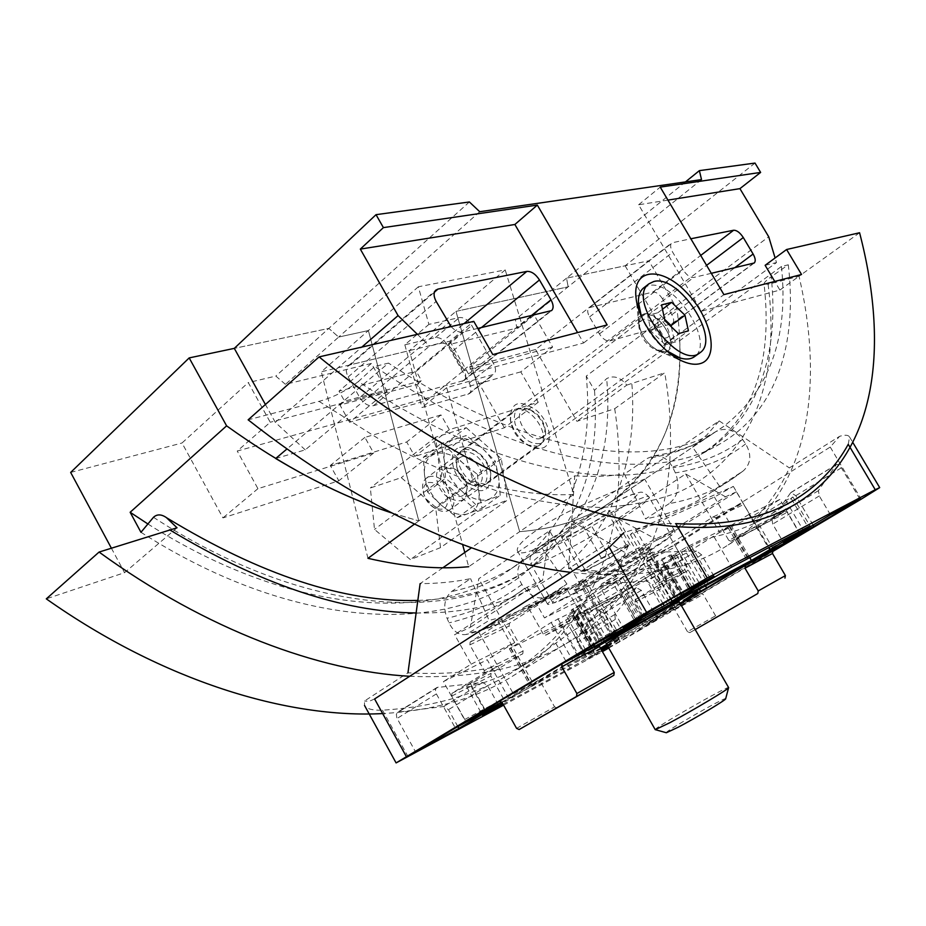 <?xml version="1.0" encoding="UTF-8"?>
<svg xmlns="http://www.w3.org/2000/svg" width="926" height="926" viewBox="0 0 926 926"><rect width="100%" height="100%" fill="white"/><g stroke="black" fill="none" stroke-linecap="round" stroke-linejoin="round"><path stroke-width="0.69" stroke-dasharray="4.63 3.47" d="M687.486 631.717L674.822 609.713L672.565 608.787L648.686 622.955L646.406 622.064L634.958 602.074L635.317 599.62L658.93 585.232L659.3 582.732L646.718 560.878L647.089 558.366L713.182 516.905L715.613 517.738L728.762 540.321L756.635 526.385L743.798 504.45L741.576 503.547L676.119 544.453L675.748 546.907L688.03 568.17L687.659 570.613L664.312 584.804L663.954 587.211L675.147 606.657L677.323 607.537L700.924 593.566L703.216 594.423L715.59 615.813L717.882 616.693L689.812 632.643L695.183 629.553L689.835 632.632L687.486 631.717L715.59 615.813M728.762 540.321L731.089 541.247L759.042 527.218L756.635 526.385M772.122 549.685L772.226 547.324L759.818 526.13L757.445 525.204L731.216 541.178M799.231 535.286L799.346 532.982L787.239 512.391L784.901 511.499L759.042 527.218M598.15 642.239L598.566 639.183L584.294 614.088L581.655 612.908L545.773 635.143L543.226 633.963L581.482 614.818L566.886 589.144L564.455 588.033L509.404 623.233L509.08 626.045L523.109 650.955L522.773 653.744L491.093 673.318L490.792 676.038L503.478 698.713L505.851 699.825L537.994 680.633L540.437 681.744L554.581 706.862L557.105 707.973L519.127 729.538M543.226 633.963L528.225 607.433L525.748 606.264L470.176 641.996L469.864 644.878L484.263 670.609L523.109 650.955M484.263 670.609L483.951 673.48L452.004 693.285L451.714 696.086L464.736 719.49L467.19 720.636M635.861 622.075L635.919 619.425L622.04 595.175L619.448 594.052L583.993 615.94L581.482 614.818M566.226 536.918L590.545 524.185L610.465 510.932L606.264 510.214L581.354 523.225L561.249 536.675L566.226 536.918L585.637 570.937L609.875 557.927L590.545 524.185M628.36 545.24L619.911 551.502L630.062 545.009L626.207 544.905L613.834 551.537L628.36 545.24L616.091 576.215L583.172 571.122C582.338 570.879 584.989 568.772 591.135 564.791L613.834 551.537L601.379 558.204L580.996 571.307L561.249 536.675M580.996 571.307L585.637 570.937M583.172 571.122L597.802 564.409L619.911 551.502L609.875 557.927M573.449 587.177C559.35 596.217 552.452 601.368 552.764 602.641C553.609 608.139 675.285 538.446 670.933 534.962C672.079 530.691 608.729 564.49 573.449 587.177M588.554 580.023C579.734 585.66 575.405 588.89 575.555 589.7C575.81 593.23 651.186 550.067 648.246 548.076C648.779 545.541 610.222 566.122 588.554 580.023M630.062 545.009L610.465 510.932M626.207 544.905L606.264 510.214M601.379 558.204L581.354 523.225M666.35 732.744C663.016 732.431 727.095 695.727 725.671 698.771M655.214 729.642C652.865 728.623 728.959 685.043 728.623 687.601M848.239 444.318L849.559 436.968C848.228 434.884 844.906 434.688 839.581 436.343L789.334 467.896C780.56 487.666 768.511 505.145 753.185 520.319L785.734 500.364L792.922 497.007L772.087 513.525C755.604 524.139 736.251 531.883 714.027 536.767C707.209 538.434 699.697 541.629 691.479 546.34L657.483 567.395L676.073 599.678M636.012 530.123L733.346 486.393L714.409 497.019L630.375 534.51L636.012 530.123L657.483 567.395C631.208 572.233 601.576 572.627 568.599 568.599L623.939 532.682C644.114 525.806 661.395 522.785 675.783 523.618M657.703 618.962L641.278 590.337L636.336 587.64L614.876 614.436L615.246 619.448L625.027 636.579L657.703 618.962L619.957 641.313L603.937 613.209L599.018 610.604L577.025 637.458L577.315 642.401L586.841 659.219L602.05 650.99M675.876 608.394L800.573 534.568L779.912 499.427L751.194 517.09L736.413 491.822L668.676 534.672L657.437 539.927L617.816 518.641L650.388 575.254L624.008 591.54L643.605 625.768L675.876 608.394L656.777 575.196L624.008 591.54M736.413 491.822L725.498 496.799L657.437 539.927M599.353 644.264L508.849 698.308L487.25 659.752L443.404 681.617L465.616 721.574M641.649 618.996L618.047 577.778L587.304 597.038L549.569 530.806L478.788 578.704L470.339 627.284L454.597 634.634L471.102 664.173L443.404 681.617M471.102 664.173L514.706 642.54L478.788 578.704M514.706 642.54L487.25 659.752M581.1 583.287L585.568 579.931L582.581 581.007L498.026 620.929L478.615 631.81L581.1 583.287L599.076 614.806L572.175 631.3L533.955 658.976C515.62 670.644 494.75 679.811 471.346 686.502L466.681 686.814L470.292 683.307L497.899 666.211C470.871 672.461 440.903 674.649 407.972 672.808L364.497 701.017L364.52 705.45C366.789 708.98 372.784 710.555 382.484 710.173C434.861 706.932 478.557 694.014 513.583 671.419C537.705 655.921 557.51 637.262 572.974 615.42C579.12 606.819 587.802 597.478 599.029 587.408L612.954 583.01L639.912 630.131L772.249 551.803M503.594 705.172L602.409 651.615M608.776 648.05L639.912 630.131M599.029 587.408L640.236 561.526C629.68 581.366 615.952 599.134 599.076 614.806L614.621 642.088L619.332 639.137L607.317 645.491M612.954 583.01L830.24 447.061L839.581 436.343M671.917 556.132L676.362 554.848C676.512 555.623 672.334 558.76 663.838 564.258L686.467 553.03L729.85 526.095L686.953 546.884L671.535 556.237L693.227 593.022M549.569 530.806L542.624 580.185L527.125 587.246L454.597 634.634M527.125 587.246L544.488 617.931L587.304 597.038M618.047 577.778L575.636 598.312L544.488 617.931M575.636 598.312L600.002 641.128M573.229 615.396L567.163 617.387C566.909 616.762 570.439 614.042 577.731 609.239L551.167 622.48L509.346 648.756L559.489 623.858L573.726 615.234L593.682 651.406L587.941 654.011L599.458 646.417M599.411 646.325L572.847 660.77L530.378 686.166L593.682 651.406M600.893 648.941L534.024 684.951L502.505 703.216M650.388 575.254L682.832 559.165L668.676 534.672M682.832 559.165L656.777 575.196M568.599 568.599L574.71 475.814L471.415 547.856M442.86 567.777L420.115 583.646C438.079 583.577 454.897 581.91 470.558 578.646L451.518 591.587C444.422 597.837 442.929 606.738 447.038 618.29L449.041 622.862C453.335 631.59 459.076 635.467 466.229 634.484L489.102 620.432L470.558 578.646M374.602 698.956L369.208 701.306L364.497 701.017M566.897 583.993L542.023 547.972L523.086 560.658C516.465 566.666 516.06 574.606 521.87 584.48L524.591 588.415C531.894 597.467 539.673 600.06 547.903 596.17L566.897 583.993L555.704 592.038C536.71 604.747 514.509 614.204 489.102 620.432M498.362 704.836L487.666 685.703L482.77 682.45L436.91 687.52C435.208 688.944 435.035 691.074 436.377 693.898L455.337 728.033M457.895 726.655L448.473 709.675L443.623 706.538L397.729 712.152L396.351 714.316L396.849 717.939L415.531 751.854M608.475 647.517L619.957 641.313M742.328 471.542L743.474 470.732C751.09 463.486 751.808 454.539 745.638 443.901L742.594 439.468C734.225 429.363 725.058 426.886 715.092 432.014L692.579 447.096L719.514 486.173L742.328 471.542L732.096 479.066C714.617 490.861 693.632 499.056 669.139 503.651C678.226 496.139 680.309 485.884 675.39 472.897L672.959 467.827C668.398 459.284 662.136 455.268 654.184 455.777L647.505 458.312L624.379 474.043L645.584 518.919L669.139 503.651M597.617 596.842C618.591 584.294 638.188 573.252 656.407 563.691L670.262 554.998L623.071 577.951L571.203 610.107L597.617 596.842L618.533 633.5M813.086 525.042L795.804 495.711L790.804 492.574L771.96 518.907L772.701 524.128L783.512 542.578M859.988 499.183L841.375 467.804C839.558 465.072 837.88 463.984 836.363 464.539L818.422 490.653L819.278 495.931L830.402 514.775M503.119 704.304L569.907 668.202L601.437 649.913M600.453 648.165L595.858 650.955L600.604 648.443M644.403 576.285L575.787 615.628L620.744 593.288L667.31 564.721L644.403 576.285L664.66 611.53L606.727 644.473M779.912 499.427L748.879 514.451L770.108 550.762M663.062 603.729L652.298 585L647.216 581.273L602.039 583.646C600.453 585.047 600.43 587.281 601.958 590.337L623.221 627.562M713.958 576.146L701.607 554.848L696.479 550.958L651.684 552.417C650.145 553.806 650.168 556.063 651.754 559.2L673.734 597.339M725.498 496.799L685.668 473.962L617.816 518.641M607.711 646.186L614.621 642.088M542.023 547.972L557.602 535.112L571.215 520.678L640.236 561.526M692.579 447.096L706.92 434.873L719.189 420.902L571.215 520.678M574.71 475.814C592.559 476.971 609.123 476.392 624.379 474.043M535.24 549.095C548.331 543.122 563.807 533.932 581.644 521.535L644.704 479.17C645.109 478.719 613.209 491.081 576.852 507.714C540.379 524.301 513.583 545.368 517.657 551.34C519.463 553.968 525.32 553.216 535.24 549.095M733.346 486.393L769.031 547.416M719.514 486.173L709.131 493.766C691.421 505.712 670.239 514.092 645.584 518.919M599.157 645.063L593.138 648.721L599.18 645.549M719.189 420.902L789.334 467.896M685.668 473.962L719.71 532.462L751.194 517.09M640.78 549.407L648.628 546.653C651.649 548.724 574.409 592.953 574.132 589.318C570.925 588.438 620.721 558.586 640.78 549.407M606.322 643.755C613.73 640.607 672.832 606.762 679.29 601.969M748.879 514.451L719.71 532.462M478.615 631.81L514.601 695.993M680.425 603.937L643.605 625.768M607.028 644.994L640.144 627.18L680.205 603.555M679.985 603.173L664.66 611.53M501.834 702.082L508.849 698.308M563.321 598.543C598.856 581.806 678.665 533.978 674.95 531.431C676.235 526.755 607.838 563.216 569.837 587.697C554.72 597.397 547.324 602.942 547.683 604.319C548.435 605.083 553.644 603.162 563.321 598.543M542.624 580.185L470.339 627.284M625.027 636.579L607.988 646.672M601.715 650.399L586.841 659.219M448.601 449.11L462.201 462.456C471.461 470.952 477.017 480.768 478.869 491.903C480.073 502.887 476.774 510.11 468.973 513.571C460.65 516.268 451.529 513.571 441.609 505.469C431.944 496.718 426.261 486.613 424.525 475.142L423.356 457.259L448.601 449.11L466.31 435.556L441.146 443.531L444.237 460.153L445.533 478.36L461.553 490.815C451.83 481.925 446.054 471.704 444.237 460.153C443.195 448.902 446.702 441.795 454.747 438.82C463.174 436.644 472.179 439.618 481.775 447.756L466.31 435.556M423.356 457.259L441.146 443.531M477.446 474.401L478.869 491.903L482.099 508.305L457.398 517.646L441.609 505.469L427.488 491.88L424.525 475.142C423.587 463.961 427.152 456.854 435.22 453.809C443.67 451.575 452.664 454.458 462.201 462.456L477.446 474.401L495.329 461.206L481.775 447.756C491.093 456.379 496.73 466.299 498.674 477.503L495.329 461.206M457.398 517.646L475.628 504.496L500.237 495.317L498.674 477.503C499.971 488.558 496.741 495.792 488.974 499.207C480.687 501.846 471.542 499.045 461.553 490.815L475.628 504.496M482.099 508.305L500.237 495.317M461.553 456.75C472.781 452.201 489.102 477.203 479.147 483.731C476.265 485.733 472.63 485.571 468.255 483.245C462.653 479.807 458.937 474.911 457.131 468.556C456.055 463.683 456.865 460.106 459.551 457.814L461.553 456.75M446.563 468.07L455.511 469.482C461.125 472.873 464.806 477.747 466.577 484.09C467.607 488.951 466.75 492.528 463.995 494.82C454.006 503.443 433.646 476.601 444.538 469.146L446.563 468.07M462.051 451.714C473.012 450.916 481.242 457.479 486.763 471.427C488.291 484.807 482.828 489.148 470.35 484.448C463.417 480.2 458.833 474.147 456.587 466.276C455.048 458.671 456.877 453.821 462.051 451.714M442.431 466.577L453.474 468.325C460.372 472.503 464.91 478.499 467.086 486.3C467.815 501.047 461.125 504.543 447.038 496.776C435.44 487.852 432.743 469.447 442.431 466.577M427.488 491.88L445.533 478.36M626.833 385.089L664.718 372.761L614.714 408.69L576.944 421.33L535.564 349.519L648.813 260.785L676.825 308.393L586.251 376.095L594.504 390.355L606.68 378.595C613.602 375.065 620.316 377.229 626.833 385.089L576.944 421.33M440.533 547.625L410.357 559.57L374.498 529.417L370.354 487.956L401.271 477.666L435.625 507.182L440.533 547.625L507.379 500.133L477.573 511.43L410.357 559.57M535.564 349.519L469.656 366.951L534.152 315.129L552.625 347.111L520.782 371.858L538.237 402.254L449.33 429.664L414.836 456.437L406.699 441.98L330.304 465.489L338.823 480.791L222.958 517.9L182.005 442.998L248.272 382.588L270.253 422.256L237.241 451.055L430.821 396.988L426.191 400.703L349.577 422.244L387.045 391.177L270.253 422.256M449.33 429.664L440.984 414.941L406.699 441.98M477.573 511.43L440.88 479.599L435.602 437.188L466.229 427.673L401.271 477.666M435.602 437.188L370.354 487.956M464.783 552.486L468.683 566.724L519.683 531.663L455.962 311.379L409.419 350.595L462.63 544.627M414.397 524.174L418.818 520.921L368.386 330.559L418.818 520.921L391.339 512.819L418.818 520.921L472.966 481.092L446.702 387.681L493.847 374.324C496.174 371.974 496.081 368.421 493.604 363.663L471.751 325.512C468.047 319.84 463.926 317.19 459.389 317.56L428.912 324.389L418.332 286.782L505.202 269.906L455.962 311.379L568.124 286.829L455.962 311.379L519.683 531.663C556.734 528.653 587.385 518.583 611.611 501.475C669.278 460.998 687.983 388.191 676.825 308.393M349.577 422.244L339.958 405.044L417.001 384.464L426.191 400.703M466.229 427.673L501.336 458.787L507.379 500.133M459.62 447.408C463.44 446.251 467.723 446.876 472.48 449.26C481.971 454.747 488.083 462.838 490.803 473.51C491.162 491.486 482.62 495.341 465.211 485.074C450.881 473.533 447.675 450.812 459.62 447.408M501.336 458.787L435.625 507.182M440.88 479.599L374.498 529.417M479.726 211.718L338.661 337.064L368.386 330.559L338.661 337.064L328.823 328.406L234.301 348.373L328.823 328.406L338.661 337.064L285.44 384.348L371.419 363.443L387.045 391.177M285.44 384.348L275.809 376.083L248.272 382.588M520.782 371.858L430.821 396.988L463.278 370.886L448.369 344.738L416.249 371.28L338.985 391.154L344.576 401.132L421.585 380.713L416.249 371.28M440.984 414.941L364.902 437.396L373.641 452.999L257.937 488.662L237.241 451.055M140.96 532.3C301.864 635.248 455.8 633.778 528.26 569.999C578.229 524.591 600.314 464.713 594.504 390.355M147.905 523.977C295.162 617.85 438.033 622.237 511.291 568.68C571.388 526.72 593.96 454.365 586.251 376.095M537.566 446.274L539.742 445.117C553.493 435.926 526.477 399.951 513.999 410.901C511.071 413.366 510.018 417.279 510.851 422.673C513.212 432.662 518.838 440.128 527.716 445.07L537.566 446.274M542.682 448.022C554.003 444.376 550.183 422.314 536.42 410.334C519.405 398.863 510.701 401.872 510.307 419.397C513.178 431.516 519.995 440.568 530.772 446.575L537.138 448.52L542.682 448.022M534.152 315.129L515.435 319.551L516.789 328.105L448.369 344.738M755.014 163.069L625.119 265.785L566.562 278.159L568.124 286.829L566.562 278.159L515.435 319.551M685.471 181.901L566.562 278.159L648.813 260.785M538.237 402.254L504.369 427.766L414.836 456.437M177.028 527.785L124.559 572.673L46.3 598.856M484.668 484.819L486.891 483.615C490.213 480.883 491.336 476.589 490.259 470.732C488.002 461.877 482.932 455.175 475.05 450.626L464.412 449.098L461.819 450.476C449.214 458.879 470.628 491.081 484.668 484.819M469.389 201.961L275.809 376.083M409.697 676.281C476.334 679.094 530.309 667.056 571.631 640.179C658.733 584.318 683.272 480.305 664.718 372.761M371.419 363.443L338.985 391.154M339.958 405.044L344.576 401.132M418.332 286.782L321.334 371.777L409.419 350.595M701.514 179.586L516.789 328.105M417.001 384.464L421.585 380.713M552.625 347.111L463.278 370.886M257.937 488.662L222.958 517.9M469.656 366.951L504.369 427.766M614.714 408.69C630.803 514.891 603.22 618.232 514.497 674.938C479.263 697.579 435.324 710.462 382.646 713.576M70.665 472.434L182.005 442.998M111.375 548.157L124.559 572.673M364.902 437.396L330.304 465.489M373.641 452.999L338.823 480.791M367.969 558.332L321.334 371.777M643.917 287.708L648.304 285.706C673.433 277.974 715.867 343.014 694.512 356.637M666.604 350.699C655.122 341.567 646.707 330.131 641.382 316.379M643.894 313.972C656.997 309.527 679.325 343.534 668.04 350.769L660.18 351.486C648.107 345.722 640.966 336.103 638.755 322.665L641.556 315.118L643.894 313.972M428.726 476.959C442.686 471.241 462.398 501.522 449.99 509.682C446.031 512.367 441.135 511.985 435.313 508.548C429.548 504.705 425.59 499.484 423.413 492.887C421.643 486.324 422.569 481.462 426.191 478.325L428.726 476.959M655.539 318.81C662.75 316.379 674.325 336.08 666.651 337.77C659.439 340.374 647.702 320.327 655.539 318.81M671.373 326.855L674.417 341.069L664.393 343.974L650.897 331.091L647.656 315.407L657.819 312.768L664.625 319.32M664.393 343.974L678.457 333.661M650.897 331.091L664.914 320.639M428.206 482.527C437.095 481.809 443.542 486.995 447.547 498.084C448.126 508.582 443.392 511.65 433.356 507.286C428.854 504.288 425.752 500.202 424.05 495.028C422.441 488.615 423.819 484.448 428.206 482.527M657.819 312.768L662.484 309.249M647.656 315.407L661.558 304.909M674.417 341.069L688.423 330.825M859.583 232.75L799.034 276.249C824.742 386.987 809.405 492.238 728.183 544.916C689.72 570.335 637.169 579.479 570.543 572.361M764.043 283.969C763.869 282.766 766.265 280.358 771.231 276.758C779.275 353.315 759.077 420.531 701.237 454.226C752.282 421.214 773.222 364.474 764.043 283.969L768.117 284.305L799.034 276.249M625.119 265.785L657.113 320.35L663.537 345.41L679.73 340.687L781.44 266.48L788.304 264.79L771.231 276.758M663.537 345.41L776.497 262.567L775.108 257.96M765.131 265.311L776.497 262.567M540.749 438.322C529.88 442.952 512.553 416.874 522.241 410.484L526.234 409.142L531.258 410.253C538.7 414.223 543.319 420.369 545.101 428.68L544.361 435.07L540.749 438.322M540.124 443.566C529.857 444.515 521.546 438.067 515.169 424.235C512.46 410.855 516.893 405.773 528.457 408.979C537.624 413.864 543.307 421.423 545.495 431.655C546.201 437.859 544.407 441.829 540.124 443.566M275.682 458.497L305.244 449.874L429.548 346.081L449.839 341.196L473.776 321.368M788.304 264.79C797.355 342.169 778.025 410.044 720.37 443.681L701.237 454.226C634.044 494.959 504.774 479.714 358.408 381.535L374.764 366.476L388.503 363.096L287.014 448.925M358.408 381.535C345.907 391.061 332.77 397.671 318.995 401.363L248.145 419.825M359.728 397.555C363.733 403.678 368.316 406.387 373.479 405.681L464.019 380.482C466.345 378.109 466.299 374.59 463.857 369.902L453.022 350.896C449.33 345.248 445.198 342.643 440.614 343.095L350.479 364.763L348.176 365.955C345.734 368.536 345.734 372.217 348.164 376.975L359.728 397.555L448.508 323.035M417.406 334.321L429.548 346.081M305.244 449.874L275.3 422.337L361.846 347.088M449.839 341.196L468.544 374L583.6 342.979L577.581 332.596M451.066 326.589C455.036 330.779 458.868 332.584 462.549 332.006L477.816 328.406M662.46 298.809C659.347 294.063 656.152 291.817 652.876 292.06L588.959 307.721C587.096 309.643 587.292 312.71 589.549 316.935L599.411 333.916C602.757 338.985 606.229 341.312 609.829 340.918L672.519 323.544C674.267 321.773 674.035 318.822 671.801 314.701L662.46 298.809L706.584 265.357M666.037 351.776L658.699 350.942C648.05 345.201 641.429 336.312 638.871 324.262L638.778 323.186C640.537 311.321 647.876 310.916 660.759 321.982C671.871 336.196 673.63 346.127 666.037 351.776M661.025 350.317L655.874 349.947C646.498 345.282 640.861 337.701 638.963 327.202L641.243 320.627C650.307 312.513 672.785 342.794 662.68 349.484L661.025 350.317M404.836 344.808L421.978 407.509L469.343 393.631C471.693 391.27 471.647 387.728 469.216 383.04L447.733 345.363C444.086 339.773 439.977 337.191 435.428 337.608L404.836 344.808L428.912 324.389M679.73 340.687C683.168 410.206 660.47 463.799 611.611 501.475C587.385 518.583 556.734 528.653 519.683 531.663L573.796 494.449L505.202 269.906M667.935 200.109L638.616 204.773L701.41 311.205L779.889 290.046L774.749 281.435M779.889 290.046L801.546 274.49M711.307 273.32L693.643 277.476C690.125 277.707 686.617 275.172 683.122 269.883L672.693 252.231C670.297 247.832 669.973 244.719 671.72 242.878L690.842 238.769M720.37 443.681C653.478 484.356 523.202 467.804 374.764 366.476M468.544 374L492.817 354.589M701.41 311.205L723.924 294.63M638.616 204.773L660.238 187.11M657.113 320.35L768.719 236.767M275.3 422.337L265.415 404.5M781.44 266.48C788.813 337.018 769.68 390.24 724.051 426.145C662.391 471.542 535.946 460.801 388.503 363.096M472.966 481.092C510.203 491.532 543.817 495.989 573.796 494.449M583.6 342.979L607.143 324.922M446.702 387.681L421.978 407.509M715.613 517.738L743.798 504.45M713.182 516.905L741.402 503.64M634.958 602.074L663.954 587.211M635.317 599.62L664.312 584.804M658.93 585.232L687.659 570.613M672.507 608.833L700.924 593.566M648.686 622.955L677.381 607.502M646.406 622.064L675.147 606.657M646.718 560.878L675.748 546.907M647.089 558.366L676.119 544.453M659.3 582.732L688.03 568.17M674.822 609.713L703.216 594.423M757.306 525.274L784.773 511.569M759.818 526.13L787.239 512.391M772.226 547.324L799.346 532.982M470.176 641.996L509.404 623.233M525.574 606.356L564.281 588.137M528.225 607.433L566.886 589.144M469.864 644.878L509.08 626.045M451.714 696.086L490.792 676.038M452.004 693.285L491.093 673.318M483.951 673.48L522.773 653.744M516.581 728.368L554.581 706.862M502.054 702.417L540.437 681.744M584.294 614.088L622.04 595.175M598.566 639.183L635.919 619.425M464.736 719.49L503.478 698.713M499.6 701.237L537.925 680.668M545.912 635.062L584.121 615.859M581.516 612.989L619.309 594.133M551.769 538.261L538.11 548.285L534.325 553.169L540.749 552.151C557.128 546.074 593.601 526.234 618.394 509.971L632.412 499.924L637.644 494.31L632.655 494.426C624.193 497.575 612.155 503.258 596.541 511.488C580.127 520.597 565.207 529.522 551.769 538.261M551.051 547.833C537.173 557.174 530.529 562.719 531.119 564.466C533.098 571.955 654.462 502.448 648.976 496.973C649.415 491.498 585.764 524.382 551.051 547.833M641.278 590.337L603.937 613.209M572.974 615.42L595.638 655.33M830.24 447.061L861.18 499.183M686.953 546.884L708.494 584.086M729.075 526.396L749.875 562.082M727.917 527.438L748.521 562.8M686.467 553.03L705.427 585.788M633.534 533.515L672.774 601.68M559.489 623.858L579.769 659.648M565.774 620.304L586.065 656.071M470.292 683.307L486.671 712.65M524.591 588.415C503.721 604.238 478.534 615.721 449.041 622.862M521.87 584.48C501.174 600.06 476.23 611.322 447.038 618.29M436.377 693.898L397.115 718.449M438.172 687.069L399.002 711.7M742.594 439.468C724.155 453.844 700.936 463.289 672.959 467.827M745.638 443.901C727.072 458.532 703.656 468.186 675.39 472.897M656.407 563.691L677.612 600.511M662.217 560.38L683.538 597.363M841.375 467.804L795.804 495.711M785.734 500.364L802.9 529.556M791.429 498.894L807.912 526.917M572.175 631.3L587.454 658.212M555.75 643.165L569.907 668.202M577.338 614.54L597.455 649.948M583.704 610.593L603.914 646.105M701.607 554.848L652.298 585M382.484 710.173L408.181 756.843M591.899 600.025L612.896 636.868M819.278 495.931L772.701 524.128M523.283 560.519L520.447 562.533C501.128 576.041 478.152 585.718 451.518 591.587M557.903 618.684L579.583 656.939M551.167 622.48L572.847 660.77M835.993 464.898L790.422 492.945M471.346 686.502L486.127 712.985M715.092 432.014L712.511 433.866C694.894 446.309 673.225 454.458 647.505 458.312M510.828 647.691L531.918 685.194M510.608 648.235L531.593 685.564M714.409 497.019L749.724 557.591M572.361 609.644L594.249 648.177M498.026 620.929L534.024 684.951M582.581 581.007L616.519 640.537M589.191 607.456L609.412 642.968M572.881 608.903L594.874 647.621M616.137 581.852L638.79 621.415M577.523 608.995L598.902 646.591M651.754 559.2L601.958 590.337M652.899 552.058L603.266 583.264M623.071 577.951L645.723 617.468M635.919 588.022L598.59 610.998M614.876 614.436L577.025 637.458M691.479 546.34L710.485 579.155M665.597 565.913L685.402 600.268M666.442 565.068L686.432 599.724M620.744 593.288L640.144 627.18M576.84 615.2L596.876 650.457M673.399 554.929L694.836 592.038M680.46 550.542L701.989 587.779M663.838 564.258L684.36 599.84M663.722 564.675L684.094 600.002M649.693 573.344L669.938 608.544M615.246 619.448L577.315 642.401M626.682 589.943L646.082 623.8M696.479 550.958L647.216 581.273M818.422 490.653L771.96 518.907M482.77 682.45L443.623 706.538M487.666 685.703L448.473 709.675M577.731 609.239L599.029 646.695M572.164 616.334L592.547 652.217M670.262 554.998L692.092 592.814M669.313 555.97L690.935 593.427M680.378 556.468L699.385 589.341M547.903 596.17L536.629 604.25C517.495 617.04 495.202 626.613 469.737 632.99M714.027 536.767L731.667 567.117M153.473 517.298C315.245 622.758 469.841 622.654 541.907 559.072C591.702 513.675 613.301 453.52 606.68 378.595M416.121 612.989C573.344 615.304 641.533 505.596 631.833 383.19M768.117 284.305C780.19 376.292 754.91 457.641 678.237 492.354C655.249 501.035 629.136 506.071 599.886 507.448C568.934 506.534 535.297 501.232 498.998 491.544C461.38 479.217 422.117 462.167 381.211 440.394L318.995 401.363M348.164 376.975L436.169 301.436M652.876 292.06L700.716 255.437M453.022 350.896L481.474 327.538M440.614 343.095L464.065 323.602M671.628 323.984L753.37 263.389M609.829 340.918L693.643 277.476M469.216 383.04L493.604 363.663M447.733 345.363L471.751 325.512M462.398 381.327L549.998 311.379M373.479 405.681L462.549 332.006M463.857 369.902L531.061 315.847M590.163 307.131L672.878 242.346M589.549 316.935L672.693 252.231M671.801 314.701L734.642 267.811M599.411 333.916L683.122 269.883M467.792 394.441L492.308 375.111M435.428 337.608L459.389 317.56M350.479 364.763L434.468 292.141M731.089 541.247L758.915 527.276M713.356 516.812L741.576 503.547M648.617 622.978L677.323 607.537M672.565 608.787L700.994 593.531M757.445 525.204L784.901 511.499M525.748 606.264L564.455 588.033M499.577 701.248L537.994 680.633M545.773 635.143L583.993 615.94M581.655 612.908L619.448 594.052M575.555 589.7L606.125 643.396M648.246 548.076L679.082 601.611M552.764 602.641L531.119 564.466C529.73 559.999 529.66 557.163 530.934 555.936L533.249 552.556C536.235 549.35 542.208 544.696 551.167 538.596C569.282 526.732 588.786 515.388 609.655 504.554C632.666 493.072 637.69 492.817 639.264 492.539C641.822 491.37 645.052 492.852 648.976 496.973L670.933 534.962M772.087 513.525L798.918 497.146M533.955 658.976L513.583 671.419M849.547 436.968L852.834 442.489M630.375 534.51L670.077 603.497M436.91 687.52L397.729 712.152M792.934 497.007L809.961 525.945M581.644 521.535L523.086 560.658M729.85 526.095L750.616 561.723M836.363 464.539L790.804 492.574M466.681 686.814L482.55 715.277M654.184 455.777C677.797 452.154 697.232 444.85 712.511 433.866L642.424 480.814M743.474 470.732L732.096 479.066L709.131 493.766M651.684 552.417L602.039 583.646M574.132 589.318L605.315 644.091M648.628 546.653L680.101 601.263M667.31 564.721L687.266 599.307M676.362 554.848L697.093 590.695M671.535 556.237L692.914 593.253M662.831 565.022L683.295 600.534M509.346 648.756L530.378 686.166M674.95 531.431L644.704 479.17M547.683 604.319L517.657 551.34M578.634 608.544L599.967 646.059M567.163 617.387L587.941 654.011M573.726 615.234L594.156 651.198M571.203 610.107L593.138 648.721M671.2 554.639L692.995 592.374M555.704 592.038L536.629 604.25C516.303 617.769 492.84 627.851 466.229 634.484M585.568 579.931L619.332 639.137M636.336 587.64L599.018 610.604M575.787 615.628L595.858 650.955M459.551 457.814L444.538 469.146M479.147 483.731L463.995 494.82M468.255 483.245L470.35 484.448M457.131 468.556L456.587 466.276M455.511 469.482L453.474 468.325M466.577 484.09L467.086 486.3M528.26 569.999L541.907 559.072C512.263 584.584 470.906 598.37 417.823 600.43M527.716 445.07L530.772 446.575M510.851 422.673L510.307 419.397M475.05 450.626L472.48 449.26M490.259 470.732L490.803 473.51M571.631 640.179L514.497 674.938M511.291 568.68L724.051 426.145M486.891 483.615L539.742 445.117M461.819 450.476L513.999 410.901M660.18 351.486L672.878 355.63M679.152 357.679L679.869 357.922M638.755 322.665L638.523 308.867M641.556 315.118L426.191 478.325M668.04 350.769L449.99 509.682M433.356 507.286L435.313 508.548M424.05 495.028L423.413 492.887M531.258 410.253L528.457 408.979M545.101 428.68L545.495 431.655M728.183 544.916L800.272 501.047M655.874 349.947L659.694 351.324M638.963 327.202L638.778 323.186M658.699 350.942L682.601 361.221M638.871 324.262L636.023 297.64M464.019 380.482L551.572 310.604M588.959 307.721L671.72 242.878M672.519 323.544L754.215 262.996M469.343 393.631L493.847 374.324M348.176 365.955L435.752 290.174M641.243 320.627L522.241 410.484M662.68 349.484L542.486 437.408"/><path stroke-width="1.39" d="M757.792 593.531L695.195 629.576L757.792 593.531L758.232 590.938L744.99 568.205L745.43 565.589L772.122 549.685M745.43 565.589L772.921 550.947L799.231 535.286M772.921 550.947L772.481 553.482L785.398 575.578L784.947 578.113M467.213 720.625L501.788 702.012L467.19 720.636L499.577 701.248L502.054 702.417L516.581 728.368L519.127 729.538L576.493 696.491L576.886 693.539L561.758 666.766L562.14 663.792L599.921 643.639L635.861 622.075M599.921 643.639L599.527 646.545L614.239 672.426L613.834 675.309L519.15 729.526M562.14 663.792L598.15 642.239L635.491 622.399M679.082 601.611L728.623 687.601L725.671 698.771C726.586 699.535 696.595 717.546 678.341 727.142L666.35 732.744L655.214 729.642L606.125 643.396M728.635 687.648C729.896 688.342 692.521 710.659 669.926 722.662L655.249 729.676M707.256 577.974L675.783 523.618C727.199 526.234 768.244 517.414 798.918 497.146C820.089 483.303 836.525 465.697 848.239 444.318L875.244 489.715L707.256 577.974L646.603 612.422L396.096 762.92L503.594 705.172M623.939 532.682L609.285 547.335L374.602 698.956L406.236 756.403M501.834 702.082L465.616 721.574L600.002 641.128L641.649 618.996L599.353 644.264M602.409 651.615L608.776 648.05M772.249 551.803L861.18 499.183L879.7 487.62L875.244 489.715M749.875 562.082L701.989 587.779L692.914 593.253L697.44 591.297L683.295 600.534L706.631 587.883L749.875 562.082M676.073 599.678L670.077 603.497L673.005 602.085L751.403 560.462L809.961 525.945L731.667 567.117L676.073 599.678M502.505 703.216L482.55 715.277L503.119 704.304M471.415 547.856L442.86 567.777M407.972 672.808L420.115 583.646M602.05 650.99L608.475 647.517M677.612 600.511L678.029 601.217L692.092 592.814L645.723 617.468L599.157 645.063M813.919 526.466L783.512 542.578L830.402 514.775L859.988 499.183L813.919 526.466L813.086 525.042M606.727 644.473L600.453 648.165M680.425 603.937L770.108 550.762L800.573 534.568M664.266 605.812L623.221 627.562L673.734 597.339L713.958 576.146L664.266 605.812L663.062 603.729M599.18 645.549L678.029 601.217M601.437 649.913L607.711 646.186M607.317 645.491L600.893 648.941M458.879 728.415L498.362 704.836L455.337 728.033L415.531 751.854L458.879 728.415L457.895 726.655M679.29 601.969L672.704 604.863L619.286 635.236L606.322 643.755M680.205 603.555L687.266 599.307L679.985 603.173M600.604 648.443L607.028 644.994M607.988 646.672L601.715 650.399M382.646 713.576C287.789 718.599 163.439 681.443 46.3 598.856L99.07 552.058L177.028 527.785L166.414 517.611C161.344 514.127 157.026 514.023 153.473 517.298L140.96 532.3L130.149 512.275L147.905 523.977M462.63 544.627L464.783 552.486M287.014 448.925L275.682 458.497C315.511 482.458 354.068 500.561 391.339 512.819C338.083 495.352 283.171 466.368 226.604 425.856L189.182 357.911L234.301 348.373L376.025 214.67L469.389 201.961L479.726 211.718L701.514 179.586L699.385 170.639L685.471 181.901M99.07 552.058C206.602 630.085 319.539 671.327 409.697 676.281M468.683 566.724C438.38 569.583 404.801 566.781 367.969 558.332L414.397 524.174M226.604 425.856L130.149 512.275M189.182 357.911L70.665 472.434L111.375 548.157M699.662 352.956L694.512 356.637C690.819 359.323 685.934 359.751 679.869 357.922L666.604 350.699M641.382 316.379L638.408 302.084C638.315 295.602 640.028 290.891 643.57 287.974L643.917 287.708M653.675 281.562C678.758 273.911 721.308 339.124 700.021 352.69C679.395 371.291 625.86 299.295 648.952 283.819L653.675 281.562M664.625 319.32L671.084 325.535L671.373 326.855M678.457 333.661L664.914 320.639L661.558 304.909L671.663 302.339L684.985 315.234L688.423 330.825L678.457 333.661M662.484 309.249L671.663 302.339M671.084 325.535L684.985 315.234M774.749 281.435L765.131 265.311L786.591 249.511L859.583 232.75C888.752 344.738 878.068 450.267 800.272 501.047C756.276 530.343 692.162 535.263 607.954 515.817C524.023 493.94 421.33 440.255 319.088 356.904L473.776 321.368L492.817 354.589L607.143 324.922L537.335 205.086L383.41 227.611L376.025 214.67M570.543 572.361C480.27 561.422 363.166 510.481 248.145 419.825L319.088 356.904M786.591 249.511L801.546 274.49L723.924 294.63L660.238 187.11L760.628 172.421L755.014 163.069L699.385 170.639M477.816 328.406L551.572 310.604C553.783 308.3 553.586 304.7 550.982 299.827L539.464 279.953C535.575 274.027 531.374 271.168 526.848 271.399L438.01 289.074L435.752 290.174C433.414 292.709 433.553 296.459 436.169 301.436L451.066 326.589M361.846 347.088L398.064 315.592L417.406 334.321M577.581 332.596L514.879 224.486L360.318 249.106L398.064 315.592M690.842 238.769L733.623 230.25C736.807 230.18 740.024 232.611 743.289 237.542L753.116 254.025C755.477 258.308 755.847 261.294 754.215 262.996L711.307 273.32M700.693 363.467C695.901 364.96 690.183 364.346 683.55 361.626C662.333 353.466 638.072 320.859 636.023 297.64C632.412 268.042 661.696 266.213 686.316 292.257C711.249 317.479 719.93 357.679 700.693 363.467M514.879 224.486L537.335 205.086M360.318 249.106L383.41 227.611M775.108 257.96L768.719 236.767L739.932 188.638L667.935 200.109M760.628 172.421L739.932 188.638M265.415 404.5L234.301 348.373M744.99 568.205L772.481 553.482M758.232 590.938L785.398 575.578M771.763 549.986L798.872 535.575M576.493 696.491L613.834 675.309M561.758 666.766L599.527 646.545M576.886 693.539L614.239 672.426M609.285 547.335L646.603 612.422M705.427 585.788L706.631 587.883M769.031 547.416L770.363 549.674M802.9 529.556L803.259 530.158M612.896 636.868L613.487 637.898M618.533 633.5L619.205 634.669M749.724 557.591L751.403 560.462M699.385 589.341L700.542 591.344M169.493 529.73C259.836 584.098 342.041 611.855 416.121 612.989M706.584 265.357L743.289 237.542M700.716 255.437L733.623 230.25M481.474 327.538L539.464 279.953M464.065 323.602L526.848 271.399M531.061 315.847L550.982 299.827M734.642 267.811L753.116 254.025M434.468 292.141L438.01 289.074M852.834 442.489L879.7 487.62M697.093 590.695L697.44 591.297M364.52 705.45L396.096 762.92M417.823 600.43C344.495 602.548 260.831 575.034 166.83 517.889M672.878 355.63L679.152 357.679M638.523 308.867L638.408 302.084M648.952 283.819L643.57 287.974M682.601 361.221L683.55 361.626"/></g></svg>
